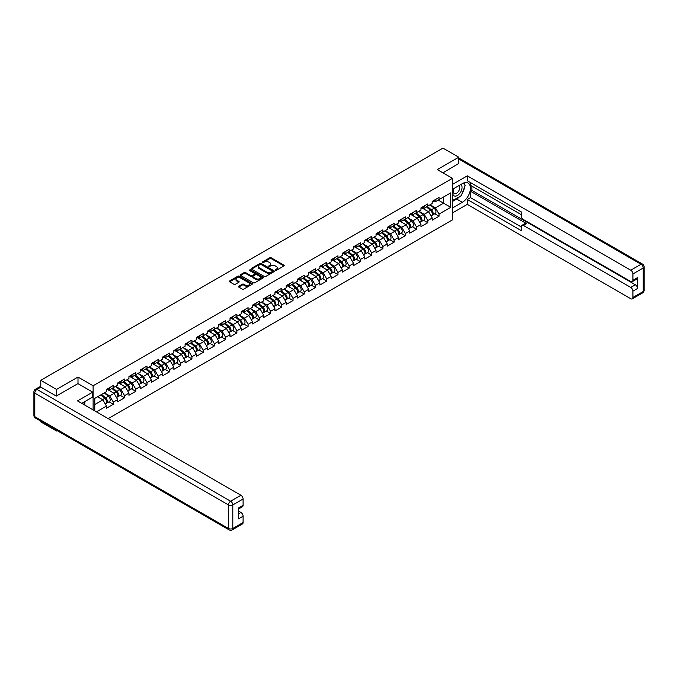 <?xml version="1.0" encoding="UTF-8"?>
<svg xmlns="http://www.w3.org/2000/svg" width="678" height="678" viewBox="0 0 678 678"><rect width="100%" height="100%" fill="white"/><g stroke="black" fill="none" stroke-linecap="round" stroke-linejoin="round"><path stroke-width="1.02" d="M275.404 270.285L276.395 270.285L283.904 265.946A1 0.576 0 0 0 283.904 265.132L271.183 257.784A1 0.576 0 0 0 269.768 257.784L262.259 262.123L262.259 262.691L264.225 262.132A3.195 1.848 0 0 1 268.742 262.132L269.81 262.742A3.195 1.848 0 0 1 270.742 264.056A3.195 1.848 0 0 1 269.81 265.361L268.835 266.488L270.793 265.929A3.195 1.848 0 0 1 275.319 265.929L276.378 266.539A3.195 1.848 0 0 1 277.319 267.844A3.195 1.848 0 0 1 276.378 269.149L275.404 270.285L275.404 269.717M238.741 286.269A1 0.576 0 0 0 238.741 287.082L242.317 289.142A1 0.576 0 0 0 243.724 289.142L252.063 284.328A1 0.576 0 0 0 252.063 283.514L239.342 276.166A1 0.576 0 0 0 237.936 276.166L229.596 280.989A1 0.576 0 0 0 229.596 281.802L233.902 284.294A1 0.576 0 0 0 235.317 284.294L238.885 282.226A1 0.576 0 0 0 238.885 281.412L236.749 280.175A2.67 1.542 0 0 1 235.969 279.09A2.67 1.542 0 0 1 237.614 277.658A2.67 1.542 0 0 1 240.529 277.997L248.902 282.828A2.67 1.542 0 0 1 249.69 283.921A2.67 1.542 0 0 1 248.038 285.345A2.67 1.542 0 0 1 245.122 285.014L243.724 284.209A1 0.576 0 0 0 242.317 284.209L238.741 286.269L238.741 287.082L242.317 285.04L242.317 284.209M77.995 377.044L56.537 389.435L40.773 380.324L442.971 148.118L458.735 157.22L437.285 169.61L452.404 178.339L93.115 385.774L77.995 377.044L77.995 383.655M264.293 276.454A1 0.576 0 0 0 265.708 276.454L274.048 271.641A1 0.576 0 0 0 274.048 270.827L261.327 263.479A1 0.576 0 0 0 259.911 263.479L251.572 268.293A1 0.576 0 0 0 251.572 269.115L264.293 276.454M249.411 270.437L263.047 277.997L254.716 282.802A1 0.576 0 0 1 253.301 282.802L240.58 275.454L240.58 274.641A1 0.576 0 0 0 240.58 275.454M240.58 274.641L244.148 272.581A1 0.576 0 0 1 245.563 272.581L250.724 275.556A1 0.576 0 0 0 252.14 275.556L254.504 274.192A1 0.576 0 0 0 254.504 273.378L249.131 270.276L250.123 269.7L263.056 277.166A1 0.576 0 0 1 263.056 277.988L263.056 277.166M93.115 409.927L93.115 385.774M108.2 418.631L452.404 219.909L452.404 178.339M109.039 401.825L113.311 404.291L113.311 402.13L109.709 395.893L104.387 392.816M113.311 404.291L106.471 408.241L106.471 406.08L96.462 411.86M94.776 410.885L94.776 398.367L106.471 391.613L106.471 389.452L113.311 385.502L113.311 387.663L117.701 385.129L117.701 382.968L124.54 379.019L124.54 381.18L128.939 378.646L128.939 376.485L135.778 372.536L135.778 374.697L140.168 372.163L140.168 370.002L147.007 366.052L147.007 368.213L151.397 365.671L151.397 363.51L158.237 359.56L158.237 361.721L162.635 359.187L162.635 357.026L169.475 353.077L169.475 355.238L173.865 352.704L173.865 350.543L180.704 346.594L180.704 348.755L185.094 346.221L185.094 344.06L191.933 340.11L191.933 342.271L196.332 339.737L196.332 337.576L203.171 333.627L203.171 335.788L207.561 333.254L207.561 331.084L214.401 327.143L214.401 329.305L218.791 326.762L218.791 324.601L225.63 320.652L225.63 322.813L230.028 320.279L230.028 318.118L236.868 314.168L236.868 316.329L241.258 313.795L241.258 311.634L248.097 307.685L248.097 309.846L252.487 307.312L252.487 305.151L259.327 301.202L259.327 303.363L263.725 300.829L263.725 298.667A3.356 1.941 60 0 1 263.725 298.778M265.573 298.151L266.963 298.956L270.564 296.879L270.564 294.718L263.725 298.667M270.564 296.879L274.954 294.337L274.954 292.176A3.356 1.941 60 0 1 274.954 292.294M276.802 291.667L278.192 292.472L281.794 290.396L281.794 288.226L274.954 292.176M281.794 290.396L286.184 287.853L286.184 285.692L293.023 281.743L293.023 283.904L297.422 281.37L297.422 279.209L304.261 275.26L304.261 277.421L308.651 274.887L308.651 272.726L315.49 268.776L315.49 270.937L319.88 268.403L319.88 266.242L326.72 262.293L326.72 264.454L331.118 261.92L331.118 259.759L337.958 255.809L337.958 257.971L342.348 255.428L342.348 253.267L349.187 249.318L349.187 251.479L353.577 248.945L353.577 246.784L360.416 242.834L360.416 244.995L364.815 242.461L364.815 240.3L371.654 236.351L371.654 238.512L376.044 235.978L376.044 233.817L382.884 229.867L382.884 232.029L387.274 229.495L387.274 227.333L394.113 223.384L394.113 225.545L398.511 223.011L398.511 220.85L405.351 216.901L405.351 219.062L409.741 216.519L409.741 214.358L416.58 210.409L416.58 212.57L420.97 210.036L420.97 207.875L427.81 203.925L427.81 206.087L432.208 203.553L432.208 201.391L439.047 197.442L439.047 199.603L450.743 192.849L450.743 207.315L439.047 214.07L435.445 207.832L430.115 204.756M434.776 213.765L439.047 216.231L439.047 214.07M439.047 216.231L432.208 220.181L432.208 218.019L427.81 220.553L424.216 214.316L418.885 211.239M423.538 220.248L427.81 222.715L427.81 220.553M427.81 222.715L420.97 226.664L420.97 224.503L416.58 227.037L412.978 220.808L407.656 217.731M412.309 226.732L416.58 229.198L416.58 227.037M416.58 229.198L409.741 233.147L409.741 230.986L405.351 233.529L401.749 227.291L396.418 224.215M401.079 233.224L405.351 235.69L405.351 233.529M405.351 235.69L398.511 239.639L398.511 237.478L394.113 240.012L390.52 233.774L385.189 230.698M389.842 239.707L394.113 242.173L394.113 240.012M394.113 242.173L387.274 246.122L387.274 243.961L382.884 246.495L379.282 240.258L373.959 237.181M378.612 246.19L382.884 248.656L382.884 246.495M382.884 248.656L376.044 252.606L376.044 250.445L371.654 252.979L368.052 246.741L362.722 243.665M367.383 252.674L371.654 255.14L371.654 252.979M371.654 255.14L364.815 259.089L364.815 256.928L360.416 259.462L356.823 253.233L351.492 250.157M356.145 259.157L360.416 261.623L360.416 259.462M360.416 261.623L353.577 265.573L353.577 263.411L349.187 265.946L345.585 259.716L340.263 256.64M344.916 265.64L349.187 268.107L349.187 265.946M349.187 268.107L342.348 272.056L342.348 269.895L337.958 272.437L334.356 266.2L329.025 263.123M333.686 272.132L337.958 274.598L337.958 272.437M337.958 274.598L331.118 278.548L331.118 276.387L326.72 278.921L323.126 272.683L317.796 269.607M322.448 278.616L326.72 281.082L326.72 278.921M326.72 281.082L319.88 285.031L319.88 282.87L315.49 285.404L311.888 279.166L306.566 276.09M311.219 285.099L315.49 287.565L315.49 285.404M315.49 287.565L308.651 291.515L308.651 289.353L304.261 291.887L300.659 285.65L295.328 282.573M299.99 291.582L304.261 294.049L304.261 291.887M304.261 294.049L297.422 297.998L297.422 295.837L293.023 298.371L289.43 292.142L284.099 289.065M288.752 298.066L293.023 300.532L293.023 298.371M293.023 300.532L286.184 304.481L286.184 302.32L281.794 304.854L278.192 298.625L272.87 295.549M277.522 304.558L281.794 307.024L281.794 304.854M281.794 307.024L274.954 310.973L274.954 308.804L270.564 311.346L266.963 305.108L261.632 302.032M266.293 311.041L270.564 313.507L270.564 311.346M270.564 313.507L263.725 317.457L263.725 315.295L259.327 317.829L255.733 311.592L250.402 308.515M255.055 317.524L259.327 319.991L259.327 317.829M259.327 319.991L252.487 323.94L252.487 321.779L248.097 324.313L244.495 318.075L239.173 314.999M243.826 324.008L248.097 326.474L248.097 324.313M248.097 326.474L241.258 330.423L241.258 328.262L236.868 330.796L233.266 324.559L227.935 321.482M232.596 330.491L236.868 332.957L236.868 330.796M236.868 332.957L230.028 336.907L230.028 334.746L225.63 337.28L222.037 331.05L216.706 327.974M221.359 336.974L225.63 339.441L225.63 337.28M225.63 339.441L218.791 343.39L218.791 341.229L214.401 343.771L210.799 337.534L205.476 334.457M210.129 343.466L214.401 345.933L214.401 343.771M214.401 345.933L207.561 349.882L207.561 347.712L203.171 350.255L199.569 344.017L194.239 340.941M198.9 349.95L203.171 352.416L203.171 350.255M203.171 352.416L196.332 356.365L196.332 354.204L191.933 356.738L188.34 350.501L183.009 347.424M187.662 356.433L191.933 358.899L191.933 356.738M191.933 358.899L185.094 362.849L185.094 360.688L180.704 363.222L177.102 356.984L171.78 353.908M176.433 362.916L180.704 365.383L180.704 363.222M180.704 365.383L173.865 369.332L173.865 367.171L169.475 369.705L165.873 363.467L160.542 360.391M165.203 369.4L169.475 371.866L169.475 369.705M169.475 371.866L162.635 375.815L162.635 373.654L158.237 376.188L154.643 369.959L149.313 366.883M153.965 375.883L158.237 378.349L158.237 376.188M158.237 378.349L151.397 382.299L151.397 380.138L147.007 382.68L143.405 376.443L138.083 373.366M142.736 382.375L147.007 384.841L147.007 382.68M147.007 384.841L140.168 388.791L140.168 386.63L135.778 389.164L132.176 382.926L126.845 379.849M131.507 388.858L135.778 391.325L135.778 389.164M135.778 391.325L128.939 395.274L128.939 393.113L124.54 395.647L120.947 389.409L115.616 386.333M120.269 395.342L124.54 397.808L124.54 395.647M124.54 397.808L117.701 401.757L117.701 399.596L113.311 402.13M108.319 388.943L109.709 389.74L113.311 387.663M109.709 395.893L114.107 393.359L107.387 389.477M117.701 399.596L114.107 393.359M119.548 382.451L120.947 383.256L124.54 381.18M120.947 389.409L125.337 386.875L118.616 382.994M128.939 393.113L125.337 386.875M130.786 375.968L132.176 376.773L135.778 374.697M132.176 382.926L136.566 380.392L129.845 376.51M140.168 386.63L136.566 380.392M142.016 369.485L143.405 370.29L147.007 368.213M143.405 376.443L147.804 373.909L141.083 370.027M151.397 380.138L147.804 373.909M153.245 363.001L154.643 363.806L158.237 361.721M154.643 369.959L159.033 367.417L152.313 363.544M162.635 373.654L159.033 367.417M164.483 356.518L165.873 357.323L169.475 355.238M165.873 363.467L170.263 360.933L163.542 357.052M173.865 367.171L170.263 360.933M175.712 350.034L177.102 350.831L180.704 348.755M177.102 356.984L181.501 354.45L174.78 350.568M185.094 360.688L181.501 354.45M186.942 343.543L188.34 344.348L191.933 342.271M188.34 350.501L192.73 347.967L186.009 344.085M196.332 354.204L192.73 347.967M198.179 337.059L199.569 337.864L203.171 335.788M199.569 344.017L203.959 341.483L197.239 337.602M207.561 347.712L203.959 341.483M209.409 330.576L210.799 331.381L214.401 329.305M210.799 337.534L215.197 335L208.477 331.118M218.791 341.229L215.197 335M220.638 324.092L222.037 324.898L225.63 322.813M222.037 331.05L226.427 328.508L219.706 324.635M230.028 334.746L226.427 328.508M231.876 317.609L233.266 318.406L236.868 316.329M233.266 324.559L237.656 322.025L230.935 318.143M241.258 328.262L237.656 322.025M243.105 311.117L244.495 311.922L248.097 309.846M244.495 318.075L248.894 315.541L242.173 311.66M252.487 321.779L248.894 315.541M254.335 304.634L255.733 305.439L259.327 303.363M255.733 311.592L260.123 309.058L253.403 305.176M263.725 315.295L260.123 309.058M266.963 305.108L271.353 302.574L264.632 298.693M274.954 308.804L271.353 302.574M278.192 298.625L282.59 296.091L275.87 292.21M286.184 302.32L282.59 296.091M288.031 285.184L289.43 285.989L293.023 283.904M289.43 292.142L293.82 289.599L287.099 285.726M297.422 295.837L293.82 289.599M299.269 278.7L300.659 279.497L304.261 277.421M300.659 285.65L305.049 283.116L298.328 279.234M308.651 289.353L305.049 283.116M310.499 272.209L311.888 273.014L315.49 270.937M311.888 279.166L316.287 276.632L309.566 272.751M319.88 282.87L316.287 276.632M321.728 265.725L323.126 266.53L326.72 264.454M323.126 272.683L327.516 270.149L320.796 266.268M331.118 276.387L327.516 270.149M332.966 259.242L334.356 260.047L337.958 257.971M334.356 266.2L338.746 263.666L332.025 259.784M342.348 269.895L338.746 263.666M344.195 252.758L345.585 253.564L349.187 251.479M345.585 259.716L349.984 257.174L343.263 253.301M353.577 263.411L349.984 257.174M355.425 246.275L356.823 247.08L360.416 244.995M356.823 253.233L361.213 250.691L354.492 246.817M364.815 256.928L361.213 250.691M366.662 239.792L368.052 240.588L371.654 238.512M368.052 246.741L372.442 244.207L365.722 240.326M376.044 250.445L372.442 244.207M377.892 233.3L379.282 234.105L382.884 232.029M379.282 240.258L383.68 237.724L376.96 233.842M387.274 243.961L383.68 237.724M389.121 226.816L390.52 227.622L394.113 225.545M390.52 233.774L394.91 231.24L388.189 227.359M398.511 237.478L394.91 231.24M400.359 220.333L401.749 221.138L405.351 219.062M401.749 227.291L406.139 224.757L399.418 220.875M409.741 230.986L406.139 224.757M411.588 213.85L412.978 214.655L416.58 212.57M412.978 220.808L417.377 218.265L410.656 214.392M420.97 224.503L417.377 218.265M422.818 207.366L424.216 208.171L427.81 206.087M424.216 214.316L428.606 211.782L421.886 207.9M432.208 218.019L428.606 211.782M434.056 200.883L435.445 201.68L439.047 199.603M435.445 207.832L443.548 203.154L443.548 197.01L450.743 192.849M438.217 200.086L450.743 207.315M458.735 163.754L458.735 157.22M56.537 430.25L56.537 431.005L40.773 421.894L40.773 421.14M56.537 389.435L56.537 395.96M40.773 380.324L40.773 387.104M56.537 431.005L57.189 430.623M94.776 404.52L102.87 399.842L97.547 396.766M106.471 406.08L102.87 399.842M275.683 270.386L276.378 269.98A3.195 1.848 0 0 0 277.319 268.674L277.319 267.844M270.742 264.056L270.742 264.886A3.195 1.848 0 0 1 269.81 266.191L269.115 266.59M283.904 265.132L283.904 265.946L271.183 258.623A1 0.576 0 0 0 269.768 258.623L262.539 262.793M274.031 271.649L261.327 264.31A1 0.576 0 0 0 259.911 264.31L251.589 269.115L251.572 268.293M272.276 271.522L272.276 270.946L261.115 264.496L259.098 265.09A3.195 1.848 0 0 0 258.165 266.395A3.195 1.848 0 0 0 259.098 267.7L266.734 272.107A3.195 1.848 0 0 0 271.251 272.107L272.276 271.522L272.276 272.353L272.488 271.234M258.165 266.395L258.165 267.225A3.195 1.848 0 0 0 259.098 268.539L259.098 267.7M272.276 272.353L271.251 272.937A3.195 1.848 0 0 1 266.734 272.937L259.098 268.539M240.597 275.463L244.148 273.412L244.148 272.581M254.801 273.785L254.801 274.615A1 0.576 0 0 1 254.504 275.022L252.14 276.387A1 0.576 0 0 1 250.724 276.387L245.563 273.412A1 0.576 0 0 0 244.148 273.412M256.081 278.65A2.67 1.542 0 0 0 258.988 278.98A2.67 1.542 0 0 0 260.64 277.556A2.67 1.542 0 0 0 259.86 276.463L256.911 274.76A1 0.576 0 0 0 255.496 274.76L253.131 276.132A1 0.576 0 0 0 253.131 276.946L256.081 278.65L256.081 279.48A2.67 1.542 0 0 0 258.988 279.811A2.67 1.542 0 0 0 260.64 278.387L260.64 277.556M252.835 276.539L252.835 277.37A1 0.576 0 0 0 253.131 277.777L253.131 276.946M256.081 279.48L253.131 277.777M249.69 283.921L249.69 284.752A2.67 1.542 0 0 1 248.038 286.184A2.67 1.542 0 0 1 245.122 285.845L243.724 285.04A1 0.576 0 0 0 242.317 285.04M235.969 279.09L235.969 279.921A2.67 1.542 0 0 0 236.749 281.014L236.749 280.175M238.885 281.412L238.885 282.226L236.749 281.014M252.063 283.514L252.063 284.328L239.342 277.005A1 0.576 0 0 0 237.936 277.005L229.605 281.811L229.596 280.989M431.352 210.96L430.844 210.663M431.996 215.24A3.356 1.941 -120 0 0 432.479 215.087A3.356 1.941 -120 0 0 433.089 212.739A3.356 1.941 -120 0 0 431.335 209.816L427.284 206.392M432.479 215.087L435.251 213.485A3.356 1.941 -120 0 0 435.861 211.138A3.356 1.941 -120 0 0 434.106 208.214L430.055 204.798M426.504 206.849L431.123 210.748A2.034 1.178 60 0 1 432.225 213.256M431.005 215.943L431.615 215.587A3.356 1.941 -120 0 0 432.225 213.239A3.356 1.941 -120 0 0 430.471 210.316L426.42 206.892M425.25 209.849L422.513 207.544M433.106 200.874A3.356 1.941 60 0 1 432.479 201.79A3.356 1.941 60 0 1 432.208 201.9M435.878 199.273A3.356 1.941 60 0 1 435.251 200.188L432.479 201.79M453.896 188.492A6.619 3.822 120 0 0 453.735 195.603A6.619 3.822 120 0 0 459.709 193.433A6.619 3.822 120 0 0 460.845 184.484M454.268 188.281A4.534 2.619 120 0 0 454.252 193.535A4.534 2.619 120 0 0 458.116 191.891A4.534 2.619 120 0 0 458.786 185.687A4.534 2.619 120 0 0 458.769 185.679M463.371 183.102L465.142 185.619L461.26 195.637L453.48 200.12L452.404 198.586M452.404 199.502L453.48 200.12M83.453 402.368L85.123 405.308M452.404 189.357L462.337 183.619A11.458 6.611 120 0 1 468.066 183.052A11.458 6.611 120 0 1 469.82 192.23A11.458 6.611 120 0 1 462.337 202.324L452.404 208.061M452.404 212.968L467.303 204.366L467.303 199.459L521.306 230.639L521.306 226.732A3.051 1.763 -120 0 1 521.941 225.333A3.051 1.763 -120 0 1 523.467 225.477L630.752 287.421L635.354 284.76A3.051 1.763 60 0 1 637.515 288.497L637.515 277.607A3.051 1.763 60 0 1 636.888 279.005L632.277 281.667A3.051 1.763 -120 0 0 632.913 280.268L632.913 273.954A3.051 1.763 -120 0 0 630.752 270.208L641.049 264.267L458.735 159.008M471.913 186.153L471.913 190.399L470.473 191.23L470.473 197.629L467.303 199.459M470.473 182.585L470.473 185.323L521.306 214.672M632.277 281.667A3.051 1.763 -120 0 1 630.752 281.514L523.467 219.579A3.051 1.763 -120 0 1 521.306 215.833L521.306 211.926L467.303 180.755L467.303 175.848L630.752 270.208M452.404 184.45L467.303 175.848M467.303 204.366L630.752 298.727A3.051 1.763 -120 0 0 632.277 298.879A3.051 1.763 -120 0 0 632.913 297.481L632.913 291.159A3.051 1.763 -120 0 0 630.752 287.421M458.735 163.5L442.937 172.873M470.473 191.23L526.636 223.655L523.467 225.477M471.913 190.399L635.354 284.76M470.473 197.629L521.306 226.977M521.941 225.333L525.111 223.503A3.051 1.763 60 0 1 526.636 223.655M452.404 201.493L456.65 199.044A11.458 6.611 120 0 0 459.828 196.459M462.099 193.467A11.458 6.611 120 0 0 464.566 187.111M464.752 185.06A11.458 6.611 120 0 0 464.464 182.721M452.404 200.163L452.98 199.832M40.841 387.146L36.951 389.392A3.051 1.763 -120 0 0 35.425 389.24L39.316 386.994A3.051 1.763 60 0 1 40.841 387.146L56.325 396.079L77.928 383.612L92.683 392.13L92.683 397.037L82.462 402.944A11.458 6.611 120 0 0 81.767 403.376M92.683 392.13L77.495 400.901L240.936 495.271A3.051 1.763 60 0 1 243.097 499.008L243.097 505.33A3.051 1.763 60 0 1 242.461 506.729L238.486 509.017M84.835 404.325L84.835 401.571M238.486 513.89L240.936 512.475A3.051 1.763 60 0 1 243.097 516.221L243.097 522.535A3.051 1.763 60 0 1 242.461 523.933L232.164 529.882A3.051 1.763 -120 0 0 232.8 528.484L243.097 522.535M243.097 505.33L238.486 507.991L238.486 518.882L243.097 516.221M240.936 512.475L238.486 511.068M420.114 217.443L419.614 217.155M420.758 221.723A3.356 1.941 -120 0 0 421.25 221.57A3.356 1.941 -120 0 0 421.852 219.223A3.356 1.941 -120 0 0 420.106 216.299L416.055 212.884M421.25 221.57L424.021 219.977A3.356 1.941 -120 0 0 424.623 217.63A3.356 1.941 -120 0 0 422.877 214.697L418.826 211.282M415.267 213.333L419.894 217.231A2.034 1.178 60 0 1 420.996 219.74M419.775 222.426L420.385 222.07A3.356 1.941 -120 0 0 420.987 219.723A3.356 1.941 -120 0 0 419.241 216.799L415.19 213.375M414.021 216.333L411.283 214.028M408.885 223.926L408.376 223.638M409.529 228.206A3.356 1.941 -120 0 0 410.021 228.062A3.356 1.941 -120 0 0 410.622 225.715A3.356 1.941 -120 0 0 408.868 222.782L404.817 219.367M410.021 228.062L412.792 226.46A3.356 1.941 -120 0 0 413.394 224.113A3.356 1.941 -120 0 0 411.639 221.181L407.588 217.765M404.037 219.816L408.665 223.715A2.034 1.178 60 0 1 409.758 226.223M408.537 228.91L409.156 228.554A3.356 1.941 -120 0 0 409.758 226.206A3.356 1.941 -120 0 0 408.003 223.282L403.952 219.867M402.783 222.816L400.054 220.511M397.655 230.41L397.147 230.122M398.3 234.698A3.356 1.941 -120 0 0 398.783 234.546A3.356 1.941 -120 0 0 399.393 232.198A3.356 1.941 -120 0 0 397.639 229.266L393.587 225.85M398.783 234.546L401.554 232.944A3.356 1.941 -120 0 0 402.164 230.596A3.356 1.941 -120 0 0 400.41 227.664L396.359 224.249M392.808 226.299L397.427 230.198A2.034 1.178 60 0 1 398.528 232.707M397.308 235.393L397.918 235.046A3.356 1.941 -120 0 0 398.528 232.698A3.356 1.941 -120 0 0 396.774 229.766L392.723 226.35M391.553 229.3L388.816 226.994M386.418 236.893L385.918 236.605M387.062 241.182A3.356 1.941 -120 0 0 387.553 241.029A3.356 1.941 -120 0 0 388.155 238.681A3.356 1.941 -120 0 0 386.409 235.749L382.358 232.334M387.553 241.029L390.325 239.427A3.356 1.941 -120 0 0 390.926 237.08A3.356 1.941 -120 0 0 389.18 234.156L385.129 230.732M381.57 232.783L386.197 236.681A2.034 1.178 60 0 1 387.299 239.19M386.079 241.876L386.689 241.529A3.356 1.941 -120 0 0 387.291 239.181A3.356 1.941 -120 0 0 385.545 236.249L381.494 232.834M380.324 235.783L377.587 233.478M375.188 243.385L374.68 243.088M375.832 247.665A3.356 1.941 -120 0 0 376.324 247.512A3.356 1.941 -120 0 0 376.926 245.165A3.356 1.941 -120 0 0 375.171 242.241L371.12 238.817M376.324 247.512L379.095 245.911A3.356 1.941 -120 0 0 379.697 243.563A3.356 1.941 -120 0 0 377.943 240.639L373.892 237.215M370.341 239.266L374.968 243.173A2.034 1.178 60 0 1 376.061 245.682M374.841 248.368L375.459 248.012A3.356 1.941 -120 0 0 376.061 245.665A3.356 1.941 -120 0 0 374.307 242.741L370.256 239.317M369.086 242.275L366.357 239.961M421.877 207.358A3.356 1.941 60 0 1 421.25 208.273A3.356 1.941 60 0 1 420.97 208.383M424.648 205.756A3.356 1.941 60 0 1 424.021 206.671L421.25 208.273M410.639 213.841A3.356 1.941 60 0 1 410.021 214.757A3.356 1.941 60 0 1 409.741 214.867M413.419 212.239A3.356 1.941 60 0 1 412.792 213.155L410.021 214.757M399.41 220.325A3.356 1.941 60 0 1 398.783 221.24A3.356 1.941 60 0 1 398.511 221.359M402.181 218.723A3.356 1.941 60 0 1 401.554 219.638L398.783 221.24M388.18 226.808A3.356 1.941 60 0 1 387.553 227.723A3.356 1.941 60 0 1 387.274 227.842M390.952 225.206A3.356 1.941 60 0 1 390.325 226.121L387.553 227.723M376.943 233.291A3.356 1.941 60 0 1 376.324 234.207A3.356 1.941 60 0 1 376.044 234.325M379.722 231.698A3.356 1.941 60 0 1 379.095 232.613L376.324 234.207M363.959 249.868L363.45 249.572M364.603 254.148A3.356 1.941 -120 0 0 365.086 253.996A3.356 1.941 -120 0 0 365.696 251.648A3.356 1.941 -120 0 0 363.942 248.724L359.891 245.3M365.086 253.996L367.857 252.394A3.356 1.941 -120 0 0 368.468 250.046A3.356 1.941 -120 0 0 366.713 247.123L362.662 243.707M359.111 245.758L363.73 249.657A2.034 1.178 60 0 1 364.832 252.165M363.611 254.852L364.222 254.496A3.356 1.941 -120 0 0 364.832 252.148A3.356 1.941 -120 0 0 363.077 249.224L359.026 245.8M357.857 248.758L355.119 246.453M365.713 239.783A3.356 1.941 60 0 1 365.086 240.698A3.356 1.941 60 0 1 364.815 240.809M368.485 238.181A3.356 1.941 60 0 1 367.857 239.097L365.086 240.698M352.721 256.352L352.221 256.064M353.365 260.632A3.356 1.941 -120 0 0 353.857 260.479A3.356 1.941 -120 0 0 354.458 258.132A3.356 1.941 -120 0 0 352.713 255.208L348.661 251.792M353.857 260.479L356.628 258.886A3.356 1.941 -120 0 0 357.23 256.538A3.356 1.941 -120 0 0 355.484 253.606L351.433 250.19M347.873 252.241L352.501 256.14A2.034 1.178 60 0 1 353.602 258.649M352.382 261.335L352.992 260.979A3.356 1.941 -120 0 0 353.594 258.632A3.356 1.941 -120 0 0 351.848 255.708L347.797 252.284M346.627 255.242L343.89 252.936M354.484 246.267A3.356 1.941 60 0 1 353.857 247.182A3.356 1.941 60 0 1 353.577 247.292M357.255 244.665A3.356 1.941 60 0 1 356.628 245.58L353.857 247.182M341.492 262.835L340.983 262.547M342.136 267.124A3.356 1.941 -120 0 0 342.627 266.971A3.356 1.941 -120 0 0 343.229 264.623A3.356 1.941 -120 0 0 341.475 261.691L337.424 258.276M342.627 266.971L345.399 265.369A3.356 1.941 -120 0 0 346 263.022A3.356 1.941 -120 0 0 344.246 260.089L340.195 256.674M336.644 258.725L341.271 262.623A2.034 1.178 60 0 1 342.365 265.132M341.144 267.818L341.763 267.463A3.356 1.941 -120 0 0 342.365 265.115A3.356 1.941 -120 0 0 340.61 262.191L336.559 258.776M335.39 261.725L332.661 259.42M343.246 252.75A3.356 1.941 60 0 1 342.627 253.665A3.356 1.941 60 0 1 342.348 253.775M346.026 251.148A3.356 1.941 60 0 1 345.399 252.063L342.627 253.665M330.262 269.319L329.754 269.03M330.906 273.607A3.356 1.941 -120 0 0 331.389 273.454A3.356 1.941 -120 0 0 332 271.107A3.356 1.941 -120 0 0 330.245 268.174L326.194 264.759M331.389 273.454L334.161 271.853A3.356 1.941 -120 0 0 334.771 269.505A3.356 1.941 -120 0 0 333.017 266.581L328.966 263.157M325.415 265.208L330.033 269.107A2.034 1.178 60 0 1 331.135 271.615M329.915 274.302L330.525 273.954A3.356 1.941 -120 0 0 331.135 271.607A3.356 1.941 -120 0 0 329.381 268.674L325.33 265.259M324.16 268.208L321.423 265.903M332.017 259.233A3.356 1.941 60 0 1 331.389 260.149A3.356 1.941 60 0 1 331.118 260.267M334.788 257.632A3.356 1.941 60 0 1 334.161 258.547L331.389 260.149M319.024 275.802L318.524 275.514M319.669 280.09A3.356 1.941 -120 0 0 320.16 279.938A3.356 1.941 -120 0 0 320.762 277.59A3.356 1.941 -120 0 0 319.016 274.666L314.965 271.242M320.16 279.938L322.931 278.336A3.356 1.941 -120 0 0 323.533 275.988A3.356 1.941 -120 0 0 321.787 273.065L317.736 269.641M314.177 271.692L318.804 275.59A2.034 1.178 60 0 1 319.906 278.107M318.685 280.794L319.296 280.438A3.356 1.941 -120 0 0 319.897 278.09A3.356 1.941 -120 0 0 318.151 275.158L314.1 271.742M312.931 274.692L310.193 272.387M320.787 265.717A3.356 1.941 60 0 1 320.16 266.632A3.356 1.941 60 0 1 319.88 266.751M323.559 264.115A3.356 1.941 60 0 1 322.931 265.039L320.16 266.632M307.795 282.294L307.287 281.997M308.439 286.574A3.356 1.941 -120 0 0 308.931 286.421A3.356 1.941 -120 0 0 309.532 284.074A3.356 1.941 -120 0 0 307.778 281.15L303.727 277.726M308.931 286.421L311.702 284.819A3.356 1.941 -120 0 0 312.304 282.472A3.356 1.941 -120 0 0 310.549 279.548L306.498 276.124M302.947 278.175L307.575 282.082A2.034 1.178 60 0 1 308.668 284.591M307.448 287.277L308.066 286.921A3.356 1.941 -120 0 0 308.668 284.574A3.356 1.941 -120 0 0 306.914 281.65L302.863 278.226M301.693 281.184L298.964 278.87M309.549 272.2A3.356 1.941 60 0 1 308.931 273.124A3.356 1.941 60 0 1 308.651 273.234M312.329 270.607A3.356 1.941 60 0 1 311.702 271.522L308.931 273.124M296.566 288.777L296.057 288.481M297.21 293.057A3.356 1.941 -120 0 0 297.693 292.904A3.356 1.941 -120 0 0 298.303 290.557A3.356 1.941 -120 0 0 296.549 287.633L292.498 284.209M297.693 292.904L300.464 291.303A3.356 1.941 -120 0 0 301.074 288.955A3.356 1.941 -120 0 0 299.32 286.031L295.269 282.616M291.718 284.667L296.337 288.565A2.034 1.178 60 0 1 297.439 291.074M296.218 293.76L296.828 293.404A3.356 1.941 -120 0 0 297.439 291.057A3.356 1.941 -120 0 0 295.684 288.133L291.633 284.709M290.464 287.667L287.726 285.362M298.32 278.692A3.356 1.941 60 0 1 297.693 279.607A3.356 1.941 60 0 1 297.422 279.717M301.091 277.09A3.356 1.941 60 0 1 300.464 278.005L297.693 279.607M285.328 295.261L284.828 294.972M285.972 299.54A3.356 1.941 -120 0 0 286.463 299.388A3.356 1.941 -120 0 0 287.065 297.04A3.356 1.941 -120 0 0 285.319 294.116L281.268 290.701M286.463 299.388L289.235 297.795A3.356 1.941 -120 0 0 289.837 295.447A3.356 1.941 -120 0 0 288.091 292.515L284.04 289.099M280.48 291.15L285.107 295.049A2.034 1.178 60 0 1 286.209 297.557M284.989 300.244L285.599 299.888A3.356 1.941 -120 0 0 286.201 297.54A3.356 1.941 -120 0 0 284.455 294.616L280.404 291.201M279.234 294.15L276.497 291.845M287.091 285.175A3.356 1.941 60 0 1 286.463 286.091A3.356 1.941 60 0 1 286.184 286.201M289.862 283.574A3.356 1.941 60 0 1 289.235 284.489L286.463 286.091M274.098 301.744L273.59 301.456M274.743 306.032A3.356 1.941 -120 0 0 275.234 305.88A3.356 1.941 -120 0 0 275.836 303.532A3.356 1.941 -120 0 0 274.082 300.6L270.03 297.184M275.234 305.88L278.005 304.278A3.356 1.941 -120 0 0 278.607 301.93A3.356 1.941 -120 0 0 276.853 298.998L272.802 295.583M269.251 297.634L273.878 301.532A2.034 1.178 60 0 1 274.971 304.041M273.751 306.727L274.37 306.38A3.356 1.941 -120 0 0 274.971 304.024A3.356 1.941 -120 0 0 273.217 301.1L269.166 297.684M267.996 300.634L265.267 298.328M275.853 291.659A3.356 1.941 60 0 1 275.234 292.574A3.356 1.941 60 0 1 274.954 292.693M278.633 290.057A3.356 1.941 60 0 1 278.005 290.972L275.234 292.574M262.869 308.227L262.361 307.939M263.513 312.516A3.356 1.941 -120 0 0 263.996 312.363A3.356 1.941 -120 0 0 264.606 310.016A3.356 1.941 -120 0 0 262.852 307.083L258.801 303.668M263.996 312.363L266.768 310.761A3.356 1.941 -120 0 0 267.378 308.414A3.356 1.941 -120 0 0 265.623 305.49L261.572 302.066M258.021 304.117L262.64 308.015A2.034 1.178 60 0 1 263.742 310.524M262.522 313.211L263.132 312.863A3.356 1.941 -120 0 0 263.742 310.516A3.356 1.941 -120 0 0 261.988 307.583L257.937 304.168M256.767 307.117L254.03 304.812M264.623 298.142A3.356 1.941 60 0 1 263.996 299.057A3.356 1.941 60 0 1 263.725 299.176M267.395 296.54A3.356 1.941 60 0 1 266.768 297.456L263.996 299.057M251.631 314.711L251.131 314.423M252.275 318.999A3.356 1.941 -120 0 0 252.767 318.846A3.356 1.941 -120 0 0 253.369 316.499A3.356 1.941 -120 0 0 251.623 313.575L247.572 310.151M252.767 318.846L255.538 317.245A3.356 1.941 -120 0 0 256.14 314.897A3.356 1.941 -120 0 0 254.394 311.973L250.343 308.549M246.784 310.6L251.411 314.507A2.034 1.178 60 0 1 252.513 317.016M251.292 319.702L251.902 319.346A3.356 1.941 -120 0 0 252.504 316.999A3.356 1.941 -120 0 0 250.758 314.067L246.707 310.651M245.538 313.609L242.8 311.295M253.394 304.625A3.356 1.941 60 0 1 252.767 305.541A3.356 1.941 60 0 1 252.487 305.659M256.165 303.032A3.356 1.941 60 0 1 255.538 303.947L252.767 305.541M240.402 321.202L239.893 320.906M241.046 325.482A3.356 1.941 -120 0 0 241.538 325.33A3.356 1.941 -120 0 0 242.139 322.982A3.356 1.941 -120 0 0 240.385 320.058L236.334 316.634M241.538 325.33L244.309 323.728A3.356 1.941 -120 0 0 244.911 321.38A3.356 1.941 -120 0 0 243.156 318.457L239.105 315.041M235.554 317.092L240.181 320.991A2.034 1.178 60 0 1 241.275 323.499M240.054 326.186L240.673 325.83A3.356 1.941 -120 0 0 241.275 323.482A3.356 1.941 -120 0 0 239.52 320.558L235.469 317.135M234.3 320.092L231.571 317.779M242.156 311.117A3.356 1.941 60 0 1 241.538 312.033A3.356 1.941 60 0 1 241.258 312.143M244.936 309.515A3.356 1.941 60 0 1 244.309 310.431L241.538 312.033M229.172 327.686L228.664 327.389M229.817 331.966A3.356 1.941 -120 0 0 230.3 331.813A3.356 1.941 -120 0 0 230.91 329.466A3.356 1.941 -120 0 0 229.156 326.542L225.104 323.126M230.3 331.813L233.071 330.22A3.356 1.941 -120 0 0 233.681 327.864A3.356 1.941 -120 0 0 231.927 324.94L227.876 321.525M224.325 323.576L228.944 327.474A2.034 1.178 60 0 1 230.045 329.983M228.825 332.669L229.435 332.313A3.356 1.941 -120 0 0 230.045 329.966A3.356 1.941 -120 0 0 228.291 327.042L224.24 323.618M223.07 326.576L220.333 324.27M230.927 317.601A3.356 1.941 60 0 1 230.3 318.516A3.356 1.941 60 0 1 230.028 318.626M233.698 315.999A3.356 1.941 60 0 1 233.071 316.914L230.3 318.516M217.935 334.169L217.435 333.881M218.579 338.449A3.356 1.941 -120 0 0 219.07 338.305A3.356 1.941 -120 0 0 219.672 335.949A3.356 1.941 -120 0 0 217.926 333.025L213.875 329.61M219.07 338.305L221.842 336.703A3.356 1.941 -120 0 0 222.443 334.356A3.356 1.941 -120 0 0 220.697 331.423L216.646 328.008M213.087 330.059L217.714 333.957A2.034 1.178 60 0 1 218.816 336.466M217.596 339.153L218.206 338.797A3.356 1.941 -120 0 0 218.808 336.449A3.356 1.941 -120 0 0 217.062 333.525L213.011 330.11M211.841 333.059L209.104 330.754M219.697 324.084A3.356 1.941 60 0 1 219.07 324.999A3.356 1.941 60 0 1 218.791 325.109M222.469 322.482A3.356 1.941 60 0 1 221.842 323.398L219.07 324.999M206.705 340.653L206.205 340.364M207.349 344.941A3.356 1.941 -120 0 0 207.841 344.788A3.356 1.941 -120 0 0 208.443 342.441A3.356 1.941 -120 0 0 206.688 339.509L202.637 336.093M207.841 344.788L210.612 343.187A3.356 1.941 -120 0 0 211.214 340.839A3.356 1.941 -120 0 0 209.46 337.907L205.409 334.491M201.858 336.542L206.485 340.441A2.034 1.178 60 0 1 207.578 342.949M206.358 345.636L206.976 345.288A3.356 1.941 -120 0 0 207.578 342.941A3.356 1.941 -120 0 0 205.824 340.009L201.773 336.593M200.603 339.542L197.874 337.237M208.46 330.567A3.356 1.941 60 0 1 207.841 331.483A3.356 1.941 60 0 1 207.561 331.601M211.239 328.966A3.356 1.941 60 0 1 210.612 329.881L207.841 331.483M195.476 347.136L194.967 346.848M196.12 351.424A3.356 1.941 -120 0 0 196.603 351.272A3.356 1.941 -120 0 0 197.213 348.924A3.356 1.941 -120 0 0 195.459 345.992L191.408 342.576M196.603 351.272L199.374 349.67A3.356 1.941 -120 0 0 199.985 347.322A3.356 1.941 -120 0 0 198.23 344.399L194.179 340.975M190.628 343.026L195.247 346.924A2.034 1.178 60 0 1 196.349 349.433M195.128 352.119L195.739 351.772A3.356 1.941 -120 0 0 196.349 349.424A3.356 1.941 -120 0 0 194.594 346.492L190.543 343.076M189.374 346.026L186.636 343.721M197.23 337.051A3.356 1.941 60 0 1 196.603 337.966A3.356 1.941 60 0 1 196.332 338.085M200.002 335.449A3.356 1.941 60 0 1 199.374 336.364L196.603 337.966M184.238 353.619L183.738 353.331M184.882 357.908A3.356 1.941 -120 0 0 185.374 357.755A3.356 1.941 -120 0 0 185.975 355.408A3.356 1.941 -120 0 0 184.23 352.484L180.179 349.06M185.374 357.755L188.145 356.153A3.356 1.941 -120 0 0 188.747 353.806A3.356 1.941 -120 0 0 187.001 350.882L182.95 347.458M179.39 349.509L184.018 353.416A2.034 1.178 60 0 1 185.119 355.925M183.899 358.611L184.509 358.255A3.356 1.941 -120 0 0 185.111 355.908A3.356 1.941 -120 0 0 183.365 352.975L179.314 349.56M178.144 352.518L175.407 350.204M186.001 343.534A3.356 1.941 60 0 1 185.374 344.449A3.356 1.941 60 0 1 185.094 344.568M188.772 341.941A3.356 1.941 60 0 1 188.145 342.856L185.374 344.449M173.009 360.111L172.509 359.815M173.653 364.391A3.356 1.941 -120 0 0 174.144 364.239A3.356 1.941 -120 0 0 174.746 361.891A3.356 1.941 -120 0 0 172.992 358.967L168.941 355.543M174.144 364.239L176.916 362.637A3.356 1.941 -120 0 0 177.517 360.289A3.356 1.941 -120 0 0 175.763 357.365L171.712 353.95M168.161 356.001L172.788 359.899A2.034 1.178 60 0 1 173.882 362.408M172.661 365.095L173.28 364.739A3.356 1.941 -120 0 0 173.882 362.391A3.356 1.941 -120 0 0 172.127 359.467L168.076 356.043M166.907 359.001L164.178 356.696M174.763 350.026A3.356 1.941 60 0 1 174.144 350.941A3.356 1.941 60 0 1 173.865 351.051M177.543 348.424A3.356 1.941 60 0 1 176.916 349.339L174.144 350.941M161.779 366.595L161.271 366.306M162.423 370.874A3.356 1.941 -120 0 0 162.906 370.722A3.356 1.941 -120 0 0 163.517 368.374A3.356 1.941 -120 0 0 161.762 365.45L157.711 362.035M162.906 370.722L165.678 369.129A3.356 1.941 -120 0 0 166.288 366.781A3.356 1.941 -120 0 0 164.534 363.849L160.483 360.433M156.932 362.484L161.55 366.383A2.034 1.178 60 0 1 162.652 368.891M161.432 371.578L162.042 371.222A3.356 1.941 -120 0 0 162.652 368.874A3.356 1.941 -120 0 0 160.898 365.951L156.847 362.527M155.677 365.484L152.94 363.179M163.534 356.509A3.356 1.941 60 0 1 162.906 357.425A3.356 1.941 60 0 1 162.635 357.535M166.305 354.908A3.356 1.941 60 0 1 165.678 355.823L162.906 357.425M150.541 373.078L150.041 372.79M151.186 377.358A3.356 1.941 -120 0 0 151.677 377.214A3.356 1.941 -120 0 0 152.279 374.866A3.356 1.941 -120 0 0 150.533 371.934L146.482 368.518M151.677 377.214L154.448 375.612A3.356 1.941 -120 0 0 155.05 373.264A3.356 1.941 -120 0 0 153.304 370.332L149.253 366.917M145.694 368.968L150.321 372.866A2.034 1.178 60 0 1 151.423 375.375M150.202 378.061L150.813 377.705A3.356 1.941 -120 0 0 151.414 375.358A3.356 1.941 -120 0 0 149.668 372.434L145.617 369.018M144.448 371.968L141.71 369.663M152.304 362.993A3.356 1.941 60 0 1 151.677 363.908A3.356 1.941 60 0 1 151.397 364.018M155.076 361.391A3.356 1.941 60 0 1 154.448 362.306L151.677 363.908M139.312 379.561L138.812 379.273M139.956 383.85A3.356 1.941 -120 0 0 140.448 383.697A3.356 1.941 -120 0 0 141.049 381.35A3.356 1.941 -120 0 0 139.295 378.417L135.244 375.002M140.448 383.697L143.219 382.095A3.356 1.941 -120 0 0 143.821 379.748A3.356 1.941 -120 0 0 142.066 376.815L138.015 373.4M134.464 375.451L139.092 379.349A2.034 1.178 60 0 1 140.185 381.858M138.965 384.545L139.583 384.197A3.356 1.941 -120 0 0 140.185 381.85A3.356 1.941 -120 0 0 138.431 378.917L134.38 375.502M133.21 378.451L130.481 376.146M141.066 369.476A3.356 1.941 60 0 1 140.448 370.391A3.356 1.941 60 0 1 140.168 370.51M143.846 367.874A3.356 1.941 60 0 1 143.219 368.79L140.448 370.391M128.083 386.045L127.574 385.757M128.727 390.333A3.356 1.941 -120 0 0 129.21 390.181A3.356 1.941 -120 0 0 129.82 387.833A3.356 1.941 -120 0 0 128.066 384.901L124.015 381.485M129.21 390.181L131.981 388.579A3.356 1.941 -120 0 0 132.591 386.231A3.356 1.941 -120 0 0 130.837 383.307L126.786 379.883M123.235 381.934L127.854 385.833A2.034 1.178 60 0 1 128.956 388.341M127.735 391.028L128.345 390.681A3.356 1.941 -120 0 0 128.956 388.333A3.356 1.941 -120 0 0 127.201 385.401L123.15 381.985M121.981 384.935L119.243 382.629M129.837 375.959A3.356 1.941 60 0 1 129.21 376.875A3.356 1.941 60 0 1 128.939 376.993M132.608 374.358A3.356 1.941 60 0 1 131.981 375.273L129.21 376.875M116.845 392.537L116.345 392.24M117.489 396.816A3.356 1.941 -120 0 0 117.98 396.664A3.356 1.941 -120 0 0 118.582 394.316A3.356 1.941 -120 0 0 116.836 391.392L112.785 387.969M117.98 396.664L120.752 395.062A3.356 1.941 -120 0 0 121.354 392.715A3.356 1.941 -120 0 0 119.608 389.791L115.557 386.367M111.997 388.418L116.624 392.325A2.034 1.178 60 0 1 117.726 394.833M116.506 397.52L117.116 397.164A3.356 1.941 -120 0 0 117.718 394.816A3.356 1.941 -120 0 0 115.972 391.892L111.921 388.469M110.751 391.426L108.014 389.113M118.608 382.443A3.356 1.941 60 0 1 117.98 383.358A3.356 1.941 60 0 1 117.701 383.477M121.379 380.85A3.356 1.941 60 0 1 120.752 381.765L117.98 383.358M105.615 399.02L105.115 398.723M106.26 403.3A3.356 1.941 -120 0 0 106.751 403.147A3.356 1.941 -120 0 0 107.353 400.8A3.356 1.941 -120 0 0 105.599 397.876L101.547 394.452M106.751 403.147L109.522 401.546A3.356 1.941 -120 0 0 110.124 399.198A3.356 1.941 -120 0 0 108.37 396.274L104.319 392.859M100.768 394.91L105.395 398.808A2.034 1.178 60 0 1 106.488 401.317M105.268 404.003L105.887 403.647A3.356 1.941 -120 0 0 106.488 401.3A3.356 1.941 -120 0 0 104.734 398.376L100.683 394.952M99.513 397.91L97.912 396.554M107.37 388.935A3.356 1.941 60 0 1 106.751 389.85A3.356 1.941 60 0 1 106.471 389.96M110.15 387.333A3.356 1.941 60 0 1 109.522 388.248L106.751 389.85M276.378 269.98L276.378 269.149M268.835 266.488L268.835 265.92M269.81 266.191L269.81 265.361M262.259 262.691L262.259 262.123M269.768 258.623L269.768 257.784M271.183 258.623L271.183 257.784M259.911 264.31L259.911 263.479M261.327 264.31L261.327 263.479M274.048 271.641L274.048 270.827M266.734 272.937L266.734 272.107M271.251 272.937L271.251 272.107M245.563 273.412L245.563 272.581M250.724 276.387L250.724 275.556M252.14 276.387L252.14 275.556M254.504 275.022L254.504 274.192M250.123 270.53L250.123 269.7M243.724 285.04L243.724 284.209M245.122 285.845L245.122 285.014M237.936 277.005L237.936 276.166M239.342 277.005L239.342 276.166M431.335 209.816L434.106 208.214M428.267 211.587L430.471 210.316M632.913 280.268L637.515 277.607M637.515 288.497L632.913 291.159M632.913 297.481L643.202 291.532L643.202 268.005L632.913 273.954M456.65 199.044L462.337 202.324M643.202 291.532A3.051 1.763 60 0 1 642.575 292.93A3.051 3.051 0 0 0 644.1 290.286A3.051 1.763 180 0 1 643.202 291.532M643.202 268.005A3.051 1.763 0 0 0 644.1 266.759A3.051 3.051 0 0 0 642.575 264.115A3.051 1.763 -60 0 0 641.049 264.267A3.051 1.763 60 0 1 643.202 268.005M35.425 389.24A3.051 3.051 0 0 0 33.9 391.884A3.051 1.763 180 0 0 34.798 393.13A3.051 1.763 -60 0 1 36.951 389.392L230.639 501.212A3.051 1.763 -60 0 0 228.478 504.949L34.798 393.13L34.798 416.656L228.478 528.484L228.478 504.949A3.051 1.763 0 0 0 232.8 504.949L232.8 528.484A3.051 1.763 180 0 1 228.478 528.484A3.051 1.763 -60 0 0 229.113 529.882A3.051 3.051 0 0 0 232.164 529.882M243.097 499.008L232.8 504.949A3.051 1.763 -120 0 0 230.639 501.212L240.936 495.271M35.425 418.055A3.051 1.763 -60 0 1 34.798 416.656A3.051 1.763 0 0 1 33.9 415.411A3.051 3.051 0 0 0 35.425 418.055L229.113 529.882M420.106 216.299L422.877 214.697M417.029 218.07L419.241 216.799M408.868 222.782L411.639 221.181M405.8 224.554L408.003 223.282M397.639 229.266L400.41 227.664M394.571 231.045L396.774 229.766M386.409 235.749L389.18 234.156M383.333 237.529L385.545 236.249M375.171 242.241L377.943 240.639M372.103 244.012L374.307 242.741M363.942 248.724L366.713 247.123M360.874 250.496L363.077 249.224M352.713 255.208L355.484 253.606M349.636 256.979L351.848 255.708M341.475 261.691L344.246 260.089M338.407 263.462L340.61 262.191M330.245 268.174L333.017 266.581M327.177 269.954L329.381 268.674M319.016 274.666L321.787 273.065M315.94 276.438L318.151 275.158M307.778 281.15L310.549 279.548M304.71 282.921L306.914 281.65M296.549 287.633L299.32 286.031M293.481 289.404L295.684 288.133M285.319 294.116L288.091 292.515M282.243 295.888L284.455 294.616M274.082 300.6L276.853 298.998M271.014 302.371L273.217 301.1M262.852 307.083L265.623 305.49M259.784 308.863L261.988 307.583M251.623 313.575L254.394 311.973M248.546 315.346L250.758 314.067M240.385 320.058L243.156 318.457M237.317 321.83L239.52 320.558M229.156 326.542L231.927 324.94M226.088 328.313L228.291 327.042M217.926 333.025L220.697 331.423M214.85 334.796L217.062 333.525M206.688 339.509L209.46 337.907M203.62 341.28L205.824 340.009M195.459 345.992L198.23 344.399M192.391 347.772L194.594 346.492M184.23 352.484L187.001 350.882M181.153 354.255L183.365 352.975M172.992 358.967L175.763 357.365M169.924 360.738L172.127 359.467M161.762 365.45L164.534 363.849M158.694 367.222L160.898 365.951M150.533 371.934L153.304 370.332M147.457 373.705L149.668 372.434M139.295 378.417L142.066 376.815M136.227 380.197L138.431 378.917M128.066 384.901L130.837 383.307M124.998 386.68L127.201 385.401M116.836 391.392L119.608 389.791M113.76 393.164L115.972 391.892M105.599 397.876L108.37 396.274M102.531 399.647L104.734 398.376M40.773 386.257L39.722 386.858M632.277 298.879L642.575 292.93M644.1 290.286L644.1 266.759M458.735 157.974L642.575 264.115M33.9 391.884L33.9 415.411"/></g></svg>
